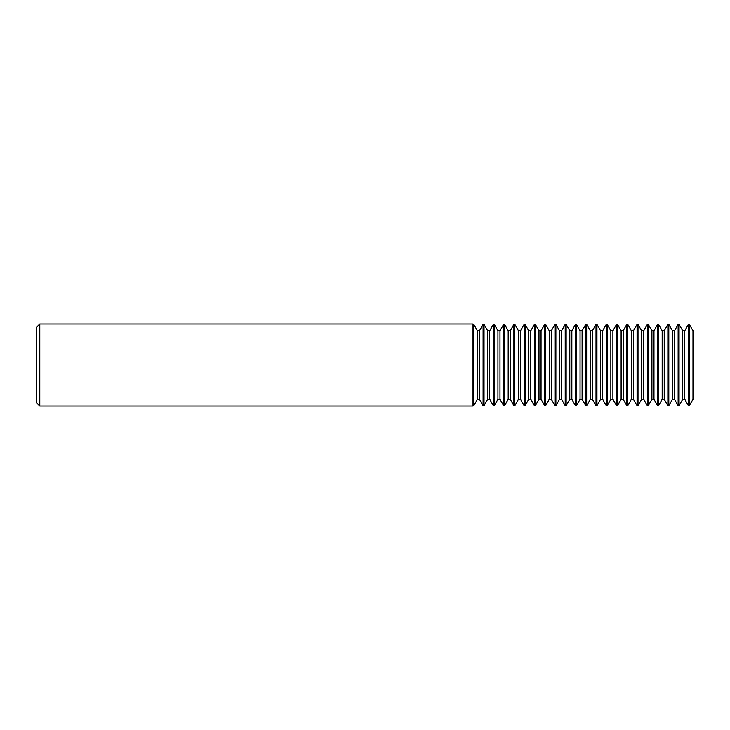 <?xml version="1.0" encoding="UTF-8"?>
<svg xmlns="http://www.w3.org/2000/svg" width="730" height="730" viewBox="0 0 730 730"><rect width="100%" height="100%" fill="white"/><g stroke="black" fill="none" stroke-linecap="round" stroke-linejoin="round"><path stroke-width="0.55" stroke-dasharray="3.65 2.74" d="M473.405 405.652L473.405 324.348M473.761 324.348L473.761 405.652M473.022 406.035L473.022 323.965M39.785 406.035L39.785 323.965M36.5 327.25L36.5 402.75M479.455 330.717L479.455 399.283M483.096 324.348L483.096 405.652M477.402 330.717L477.402 399.283M489.72 330.717L489.72 399.283M493.361 324.348L493.361 405.652M487.667 330.717L487.667 399.283M484.027 324.348L484.027 405.652M499.986 330.717L499.986 399.283M503.627 324.348L503.627 405.652M497.933 330.717L497.933 399.283M494.292 324.348L494.292 405.652M510.252 330.717L510.252 399.283M513.893 324.348L513.893 405.652M508.199 330.717L508.199 399.283M504.558 324.348L504.558 405.652M520.517 330.717L520.517 399.283M524.158 324.348L524.158 405.652M518.464 330.717L518.464 399.283M514.823 324.348L514.823 405.652M530.783 330.717L530.783 399.283M534.424 324.348L534.424 405.652M528.73 330.717L528.73 399.283M525.089 324.348L525.089 405.652M541.049 330.717L541.049 399.283M544.689 324.348L544.689 405.652M538.995 330.717L538.995 399.283M535.355 324.348L535.355 405.652M551.314 330.717L551.314 399.283M554.955 324.348L554.955 405.652M549.261 330.717L549.261 399.283M545.62 324.348L545.62 405.652M561.58 330.717L561.58 399.283M565.221 324.348L565.221 405.652M559.527 330.717L559.527 399.283M555.886 324.348L555.886 405.652M571.845 330.717L571.845 399.283M575.486 324.348L575.486 405.652M569.792 330.717L569.792 399.283M566.152 324.348L566.152 405.652M582.111 330.717L582.111 399.283M585.752 324.348L585.752 405.652M580.058 330.717L580.058 399.283M576.417 324.348L576.417 405.652M592.377 330.717L592.377 399.283M596.018 324.348L596.018 405.652M590.324 330.717L590.324 399.283M586.683 324.348L586.683 405.652M602.642 330.717L602.642 399.283M606.283 324.348L606.283 405.652M600.589 330.717L600.589 399.283M596.948 324.348L596.948 405.652M612.908 330.717L612.908 399.283M616.549 324.348L616.549 405.652M610.855 330.717L610.855 399.283M607.214 324.348L607.214 405.652M623.174 330.717L623.174 399.283M626.814 324.348L626.814 405.652M621.12 330.717L621.12 399.283M617.48 324.348L617.48 405.652M633.439 330.717L633.439 399.283M637.08 324.348L637.08 405.652M631.386 330.717L631.386 399.283M627.745 324.348L627.745 405.652M643.705 330.717L643.705 399.283M647.346 324.348L647.346 405.652M641.652 330.717L641.652 399.283M638.011 324.348L638.011 405.652M653.97 330.717L653.97 399.283M657.611 324.348L657.611 405.652M651.917 330.717L651.917 399.283M648.277 324.348L648.277 405.652M664.236 330.717L664.236 399.283M667.877 324.348L667.877 405.652M662.183 330.717L662.183 399.283M658.542 324.348L658.542 405.652M674.502 330.717L674.502 399.283M678.143 324.348L678.143 405.652M672.449 330.717L672.449 399.283M668.808 324.348L668.808 405.652M688.408 324.348L688.408 405.652M689.339 324.348L689.339 405.652M692.98 330.717L692.98 399.283M693.5 399.283L693.5 330.717M684.767 330.717L684.767 399.283M682.714 330.717L682.714 399.283M679.073 324.348L679.073 405.652"/><path stroke-width="1.09" d="M473.405 324.348L473.022 406.035L473.022 323.965L473.761 324.348L473.761 405.652L477.402 399.283L477.402 330.717L473.761 324.348M39.785 406.035L36.5 402.75L36.5 327.25L39.785 323.965L39.785 406.035L473.022 406.035M477.402 399.283L479.455 399.283L479.455 330.717L483.096 324.348L484.027 324.348L484.027 405.652L483.096 405.652L483.096 324.348M489.72 330.717L487.667 330.717L487.667 399.283L489.72 399.283L489.72 330.717L493.361 324.348L494.292 324.348L494.292 405.652L493.361 405.652L493.361 324.348M499.986 330.717L497.933 330.717L497.933 399.283L499.986 399.283L499.986 330.717L503.627 324.348L504.558 324.348L504.558 405.652L503.627 405.652L503.627 324.348M510.252 330.717L508.199 330.717L508.199 399.283L510.252 399.283L510.252 330.717L513.893 324.348L514.823 324.348L514.823 405.652L513.893 405.652L513.893 324.348M520.517 330.717L518.464 330.717L518.464 399.283L520.517 399.283L520.517 330.717L524.158 324.348L525.089 324.348L525.089 405.652L524.158 405.652L524.158 324.348M530.783 330.717L528.73 330.717L528.73 399.283L530.783 399.283L530.783 330.717L534.424 324.348L535.355 324.348L535.355 405.652L534.424 405.652L534.424 324.348M541.049 330.717L538.995 330.717L538.995 399.283L541.049 399.283L541.049 330.717L544.689 324.348L545.62 324.348L545.62 405.652L544.689 405.652L544.689 324.348M551.314 330.717L549.261 330.717L549.261 399.283L551.314 399.283L551.314 330.717L554.955 324.348L555.886 324.348L555.886 405.652L554.955 405.652L554.955 324.348M561.58 330.717L559.527 330.717L559.527 399.283L561.58 399.283L561.58 330.717L565.221 324.348L566.152 324.348L566.152 405.652L565.221 405.652L565.221 324.348M571.845 330.717L569.792 330.717L569.792 399.283L571.845 399.283L571.845 330.717L575.486 324.348L576.417 324.348L576.417 405.652L575.486 405.652L575.486 324.348M582.111 330.717L580.058 330.717L580.058 399.283L582.111 399.283L582.111 330.717L585.752 324.348L586.683 324.348L586.683 405.652L585.752 405.652L585.752 324.348M592.377 330.717L590.324 330.717L590.324 399.283L592.377 399.283L592.377 330.717L596.018 324.348L596.948 324.348L596.948 405.652L596.018 405.652L596.018 324.348M602.642 330.717L600.589 330.717L600.589 399.283L602.642 399.283L602.642 330.717L606.283 324.348L607.214 324.348L607.214 405.652L606.283 405.652L606.283 324.348M612.908 330.717L610.855 330.717L610.855 399.283L612.908 399.283L612.908 330.717L616.549 324.348L617.48 324.348L617.48 405.652L616.549 405.652L616.549 324.348M623.174 330.717L621.12 330.717L621.12 399.283L623.174 399.283L623.174 330.717L626.814 324.348L627.745 324.348L627.745 405.652L626.814 405.652L626.814 324.348M633.439 330.717L631.386 330.717L631.386 399.283L633.439 399.283L633.439 330.717L637.08 324.348L638.011 324.348L638.011 405.652L637.08 405.652L637.08 324.348M643.705 330.717L641.652 330.717L641.652 399.283L643.705 399.283L643.705 330.717L647.346 324.348L648.277 324.348L648.277 405.652L647.346 405.652L647.346 324.348M653.97 330.717L651.917 330.717L651.917 399.283L653.97 399.283L653.97 330.717L657.611 324.348L658.542 324.348L658.542 405.652L657.611 405.652L657.611 324.348M664.236 330.717L662.183 330.717L662.183 399.283L664.236 399.283L664.236 330.717L667.877 324.348L668.808 324.348L668.808 405.652L667.877 405.652L667.877 324.348M674.502 330.717L672.449 330.717L672.449 399.283L674.502 399.283L674.502 330.717L678.143 324.348L679.073 324.348L679.073 405.652L678.143 405.652L678.143 324.348M688.408 324.348L684.767 330.717L684.767 399.283L688.408 405.652L688.408 324.348L689.339 324.348L689.339 405.652L692.98 399.283L692.98 330.717L689.339 324.348M692.98 330.717L693.5 330.717L693.5 399.283L692.98 399.283M684.767 399.283L682.714 399.283L682.714 330.717L679.073 324.348M39.785 323.965L473.022 323.965M479.455 330.717L477.402 330.717M487.667 330.717L484.027 324.348M497.933 330.717L494.292 324.348M508.199 330.717L504.558 324.348M518.464 330.717L514.823 324.348M528.73 330.717L525.089 324.348M538.995 330.717L535.355 324.348M549.261 330.717L545.62 324.348M559.527 330.717L555.886 324.348M569.792 330.717L566.152 324.348M580.058 330.717L576.417 324.348M590.324 330.717L586.683 324.348M600.589 330.717L596.948 324.348M610.855 330.717L607.214 324.348M621.12 330.717L617.48 324.348M631.386 330.717L627.745 324.348M641.652 330.717L638.011 324.348M651.917 330.717L648.277 324.348M662.183 330.717L658.542 324.348M672.449 330.717L668.808 324.348M684.767 330.717L682.714 330.717M682.714 399.283L679.073 405.652M688.408 405.652L689.339 405.652M672.449 399.283L668.808 405.652M674.502 399.283L678.143 405.652M662.183 399.283L658.542 405.652M664.236 399.283L667.877 405.652M651.917 399.283L648.277 405.652M653.97 399.283L657.611 405.652M641.652 399.283L638.011 405.652M643.705 399.283L647.346 405.652M631.386 399.283L627.745 405.652M633.439 399.283L637.08 405.652M621.12 399.283L617.48 405.652M623.174 399.283L626.814 405.652M610.855 399.283L607.214 405.652M612.908 399.283L616.549 405.652M600.589 399.283L596.948 405.652M602.642 399.283L606.283 405.652M590.324 399.283L586.683 405.652M592.377 399.283L596.018 405.652M580.058 399.283L576.417 405.652M582.111 399.283L585.752 405.652M569.792 399.283L566.152 405.652M571.845 399.283L575.486 405.652M559.527 399.283L555.886 405.652M561.58 399.283L565.221 405.652M549.261 399.283L545.62 405.652M551.314 399.283L554.955 405.652M538.995 399.283L535.355 405.652M541.049 399.283L544.689 405.652M528.73 399.283L525.089 405.652M530.783 399.283L534.424 405.652M518.464 399.283L514.823 405.652M520.517 399.283L524.158 405.652M508.199 399.283L504.558 405.652M510.252 399.283L513.893 405.652M497.933 399.283L494.292 405.652M499.986 399.283L503.627 405.652M487.667 399.283L484.027 405.652M489.72 399.283L493.361 405.652M479.455 399.283L483.096 405.652"/></g></svg>

